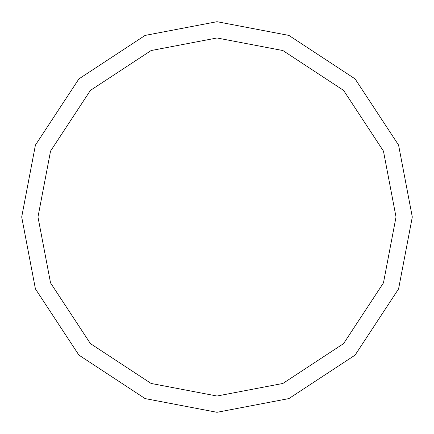 <?xml version="1.0" encoding="UTF-8"?>
<svg xmlns="http://www.w3.org/2000/svg" width="434" height="434" viewBox="0 0 434 434"><rect width="100%" height="100%" fill="white"/><g stroke="black" fill="none" stroke-linecap="round" stroke-linejoin="round"><path stroke-width="0.65" d="M37.975 217L50.545 151.103L90.408 90.408L151.103 50.545L217 37.975L282.897 50.545L343.592 90.408L383.455 151.103L396.025 217L37.975 217L50.545 282.897L90.408 343.592L151.103 383.455L217 396.025L282.897 383.455L343.592 343.592L383.455 282.897L396.025 217L412.3 217L398.586 288.887L355.099 355.099L288.887 398.586L217 412.3L145.113 398.586L78.901 355.099L35.414 288.887L21.7 217L35.414 288.887L78.901 355.099L145.113 398.586L217 412.3L288.887 398.586L355.099 355.099L398.586 288.887L412.3 217L398.586 145.113L355.099 78.901L288.887 35.414L217 21.7L145.113 35.414L78.901 78.901L35.414 145.113L21.7 217L396.025 217L383.455 282.897L343.592 343.592L282.897 383.455L217 396.025L151.103 383.455L90.408 343.592L50.545 282.897L37.975 217L21.7 217L35.414 145.113L78.901 78.901L145.113 35.414L217 21.7L288.887 35.414L355.099 78.901L398.586 145.113L412.3 217L396.025 217L383.455 151.103L343.592 90.408L282.897 50.545L217 37.975L151.103 50.545L90.408 90.408L50.545 151.103L37.975 217"/></g></svg>
